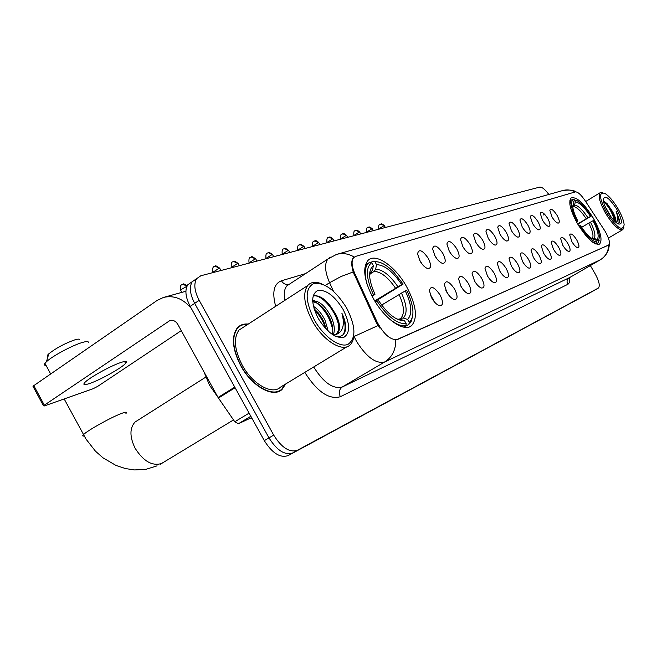 <?xml version="1.0" encoding="UTF-8"?>
<svg xmlns="http://www.w3.org/2000/svg" width="657" height="657" viewBox="0 0 657 657"><rect width="100%" height="100%" fill="white"/><g stroke="black" fill="none" stroke-linecap="round" stroke-linejoin="round"><path stroke-width="0.99" d="M406.576 286.624C395.194 265.929 374.975 252.05 367.715 260.747C362.336 268.409 364.265 281.081 373.496 298.779C384.846 319.425 404.392 332.713 411.725 325.502C417.951 317.914 416.234 304.955 406.576 286.624M593.246 218.025C583.802 203.013 576.411 196.336 571.064 198.003C568.165 201.962 570.325 210.56 577.552 223.791C586.997 238.762 594.363 245.496 599.644 243.985C602.699 239.994 600.572 231.346 593.246 218.025M552.052 217.015L549.827 210.314C550.944 208.064 553.35 209.739 557.062 215.348C559.682 220.358 559.978 222.961 557.957 223.158C556.159 222.567 554.188 220.514 552.052 217.015M542.51 220.185L540.259 213.41C541.401 211.004 543.889 212.679 547.724 218.453C550.402 223.602 550.673 226.263 548.538 226.443C546.681 225.827 544.669 223.741 542.51 220.185M532.564 223.495L530.298 216.638C531.464 214.059 534.034 215.742 538.001 221.688C540.736 226.977 540.982 229.704 538.732 229.86C536.81 229.219 534.749 227.1 532.564 223.495M522.192 226.952L519.909 220.013C521.108 217.253 523.752 218.937 527.858 225.064C530.659 230.5 530.872 233.284 528.491 233.432C526.512 232.759 524.409 230.599 522.192 226.952M511.368 230.55L509.06 223.536C510.292 220.58 513.027 222.255 517.289 228.579C520.147 234.179 520.328 237.029 517.815 237.144C515.761 236.446 513.61 234.245 511.368 230.55M500.059 234.311L497.735 227.24C498.983 224.045 501.825 225.721 506.243 232.258C509.175 238.023 509.315 240.947 506.646 241.029C504.527 240.298 502.326 238.056 500.059 234.311M488.233 238.253L485.893 231.116C487.166 227.675 490.106 229.334 494.705 236.093C497.71 242.039 497.801 245.036 494.967 245.094C492.775 244.322 490.533 242.039 488.233 238.253M475.857 242.367L473.492 235.19C474.789 231.469 477.836 233.112 482.632 240.117C485.712 246.252 485.753 249.332 482.739 249.34C480.472 248.527 478.173 246.203 475.857 242.367M462.889 246.687L460.508 239.485C461.814 235.444 464.975 237.062 469.993 244.322C473.147 250.67 473.13 253.824 469.919 253.783C467.57 252.929 465.23 250.563 462.889 246.687M449.289 251.212L446.883 244.002C448.197 239.608 451.482 241.185 456.738 248.732C459.982 255.31 459.892 258.546 456.467 258.447C454.036 257.544 451.638 255.13 449.289 251.212M450.587 253.249L449.002 250.711M435 255.967L432.585 248.781C433.891 243.985 437.299 245.513 442.826 253.364C446.152 260.188 445.988 263.506 442.325 263.334C439.812 262.373 437.365 259.917 435 255.967M436.864 258.776L434.326 254.711M419.971 260.969L417.548 253.832C418.829 248.576 422.385 250.046 428.2 258.226C431.633 265.321 431.378 268.738 427.436 268.475C424.841 267.456 422.352 264.952 419.971 260.969M422.295 264.36L419.026 259.137M571.935 241.76L569.685 234.886C570.785 232.759 573.126 234.409 576.698 239.838C579.351 244.938 579.663 247.574 577.618 247.738C575.893 247.139 573.996 245.143 571.935 241.76M562.877 245.414L560.602 238.442C561.735 236.167 564.141 237.826 567.829 243.41C570.547 248.65 570.826 251.344 568.675 251.491C566.892 250.867 564.963 248.839 562.877 245.414M553.44 249.217L551.141 242.154C552.307 239.723 554.787 241.39 558.598 247.139C561.374 252.518 561.628 255.269 559.362 255.401C557.522 254.752 555.543 252.69 553.44 249.217M543.602 253.183L541.278 246.022C542.477 243.427 545.039 245.094 548.981 251.015C551.823 256.55 552.044 259.367 549.646 259.474C547.749 258.792 545.729 256.698 543.602 253.183M533.336 257.322L530.996 250.071C532.219 247.287 534.872 248.954 538.945 255.056C541.861 260.755 542.041 263.646 539.512 263.72C537.549 263.014 535.488 260.878 533.336 257.322M522.619 261.642L520.254 254.308C521.51 251.319 524.253 252.978 528.483 259.277C531.464 265.157 531.603 268.113 528.918 268.155C526.889 267.407 524.795 265.239 522.619 261.642M511.417 266.159L509.027 258.751C510.308 255.532 513.15 257.174 517.544 263.687C520.599 269.756 520.697 272.786 517.847 272.786C515.753 272.006 513.61 269.797 511.417 266.159M499.69 270.881L497.283 263.408C498.597 259.926 501.537 261.56 506.104 268.302C509.241 274.569 509.29 277.673 506.251 277.632C504.091 276.811 501.907 274.56 499.69 270.881M487.412 275.833L484.981 268.302C486.32 264.533 489.366 266.142 494.138 273.123C497.349 279.611 497.341 282.806 494.097 282.699C491.871 281.828 489.646 279.545 487.412 275.833M474.543 281.024L472.087 273.452C473.434 269.362 476.604 270.939 481.589 278.182C484.891 284.908 484.809 288.185 481.351 288.012C479.052 287.093 476.777 284.76 474.543 281.024M475.331 282.313L474.395 280.761M461.025 286.477L458.553 278.88C459.908 274.429 463.201 275.965 468.425 283.487C471.825 290.468 471.669 293.835 467.956 293.58C465.583 292.603 463.275 290.238 461.025 286.477M462.487 288.743L460.352 285.212M446.817 292.201L444.329 284.612C445.684 279.742 449.109 281.229 454.603 289.064C458.093 296.323 457.847 299.781 453.864 299.428C451.425 298.393 449.076 295.987 446.817 292.201M448.756 295.108L445.84 290.295M431.871 298.229L429.366 290.69C430.705 285.343 434.269 286.756 440.059 294.927C443.656 302.499 443.311 306.047 439.016 305.571C436.511 304.47 434.121 302.023 431.871 298.229M434.22 301.653L433.02 298.861L430.655 295.79M604.185 229.827L605.417 231.822C609.146 238.614 610.246 243 608.719 244.979L397.649 339.431C390.8 340.482 383.951 334.659 377.093 321.971L354.92 273.813C351.659 266.29 351.224 260.911 353.622 257.667L355.601 256.402L575.351 191.893C577.733 191.737 580.911 194.546 584.878 200.336L604.185 229.827M569.726 278.157L569.545 277.624M252.304 418.911L251.179 417.811M248.264 324.073C243.681 323.605 240.019 324.903 237.276 327.958C231.174 336.515 232.323 349.089 240.717 365.67C251.762 386.349 273.238 398.265 282.042 389.429L285.631 384.017M238.425 327.334L237.604 327.588M608.316 245.209L395.793 340.088C395.834 349.902 392.147 357.186 384.723 361.95C375.935 364.101 366.507 357.194 356.447 341.238L353.811 335.99M191.992 281.845L187.812 284.752C184.666 289.983 185.463 297.194 190.193 306.384L264.295 440.633L268.984 437.891C276.958 450.513 284.883 455.523 292.759 452.928L595.201 289.844L292.759 452.928C284.883 455.523 276.958 450.513 268.984 437.891L194.669 303.353L268.984 437.891L273.698 435.123C281.689 447.778 289.606 452.813 297.457 450.242L598.379 288.037C600.202 285.894 599.135 281.18 595.193 273.903L590.347 265.568M196.394 278.814L192.23 281.713C189.117 286.937 189.93 294.147 194.669 303.353C189.93 294.147 189.117 286.937 192.23 281.713L196.468 278.798M379.877 328.098L376.247 322.488L353.179 271.957C351.273 265.247 351.281 260.566 353.22 257.93L353.622 257.667M548.841 194.456C545.047 189.347 541.992 186.9 539.684 187.114L200.82 275.768L196.673 278.65C193.585 283.865 194.415 291.084 199.17 300.315L273.698 435.123M277.968 391.736L278.552 391.112M264.295 440.633C272.253 453.231 280.186 458.216 288.086 455.605L592.08 291.618M606.682 212.712C616.857 227.938 622.68 231.954 624.15 224.76C623.739 220.497 621.67 215.11 617.933 208.581C613.277 200.853 608.867 195.77 604.719 193.322C598.584 191.869 599.233 198.324 606.682 212.712M602.929 192.715L600.079 192.764C597.895 195.794 599.734 202.643 605.59 213.295C613.096 225.211 618.845 230.648 622.852 229.605L623.871 227.33M605.097 206.413L610.994 216.777M615.814 222.255C616.381 220.054 615.239 216.424 612.398 211.357L614.443 216.252L615.281 221.762M616.652 209.049C608.858 197.346 604.399 194.324 603.274 199.974C603.619 203.21 605.204 207.284 608.021 212.219C611.56 218.091 614.911 221.984 618.065 223.897C622.893 225.064 622.425 220.12 616.652 209.049M612.398 211.357L606.986 203.465L603.438 201.149M617.933 223.823L619.305 222.756L619.526 220.07L616.126 211.299C618.097 217.056 618.13 220.818 616.209 222.6M616.126 211.299C618.779 217.122 619.625 221.22 618.664 223.577M603.496 201.461C608.596 206.232 612.357 212.827 614.763 221.269M604.169 201.297L607.758 205.271L611.289 210.815L614.049 216.769L615.322 221.269M571.812 200.024L572.814 199.408L577.174 200.714C581.601 203.333 586.266 208.483 591.169 216.153L590.503 216.391C584.59 207.382 579.54 202.528 575.351 201.806L574.604 204.976L572.789 206.963M577.626 223.914L590.503 216.391M591.169 216.153L577.782 224.185M592.704 242.228L596.646 243.46L596.983 242.063C592.4 241.686 586.652 236.241 579.72 225.712L578.957 226.123M595.743 243.985L596.646 243.46M576.345 221.647L577.117 221.228C571.524 210.232 570.038 203.243 572.649 200.245L571.155 199.983L569.906 204.582M571.286 199.884L569.8 200.796M574.801 199.827L572.814 199.408M579.72 225.712L580.427 225.45C584.705 232.093 588.779 236.61 592.63 239L595.792 240.01L596.983 242.063M572.649 200.245L573.832 202.29L572.805 207.119C573.29 210.922 574.965 215.545 577.823 220.974L577.117 221.228M575.351 201.806L574.169 199.777M595.792 240.01L593.057 239.238M572.74 206.29L573.832 202.29M577.823 220.974L576.575 221.894M598.428 241.448L597.238 239.403C599.258 236.389 597.862 230.164 593.033 220.736L593.698 220.489C597.09 226.846 599.02 232.225 599.488 236.619L598.092 242.835L599.225 240.142M598.092 242.835L595.973 244.076M593.033 220.736L588.779 223.093C592.729 230.927 593.887 236.15 592.244 238.762L594.133 238.524L597.238 239.403M588.779 223.093L581.659 227.338M47.977 356.587C46.787 356.39 47.058 355.47 48.79 353.836C56.067 348.079 64.821 343.389 75.046 339.776C78.027 338.922 79.53 338.922 79.571 339.768M88.432 342.42C88.424 341.27 86.404 341.287 82.363 342.469C72.557 345.253 52.314 356.094 46.458 361.72L44.947 363.337C43.912 364.758 44.282 365.448 46.056 365.399M371.829 295.683L373.496 294.804C366.015 278.478 365.407 267.76 371.673 262.66L373.357 265.633C367.904 270.298 368.454 279.841 375.007 294.254L372.248 296.488M370.293 272.86L372.47 270.183L373.357 265.633M370.942 262.43L373.028 261.1L374.868 261.667C380.337 261.445 386.595 264.87 393.633 271.949L403.111 284.103L401.731 284.604C393.034 271.686 384.641 265.026 376.543 264.623L375.664 269.156L374.219 271.357L369.809 274.158M374.728 300.89L401.731 284.604M403.111 284.103L375.09 301.481M387.441 317.159C394.602 323.646 400.729 326.488 405.804 325.683L406.215 323.696C397.263 324.139 387.597 316.699 377.217 301.391L375.574 302.261M403.439 327.104L405.804 325.683M371.673 262.66L369.825 262.086L368.092 263.473C364.651 267.522 364.315 274.462 367.074 284.309M379.418 262.225L373.028 261.1M377.217 301.391L378.719 300.824C387.934 314.309 396.532 320.936 404.523 320.698L406.215 323.696M375.007 294.254L373.496 294.804M376.543 264.623L374.868 261.667M404.523 320.698L400.261 319.31L397.846 319.236M409.254 322.398L407.57 319.417C412.506 314.186 411.75 304.676 405.295 290.895L406.675 290.378L408.005 293.129C414.132 307.427 414.551 317.175 409.254 322.398L408.851 324.377L411.068 321.823L412.703 315.918M408.851 324.377L404.088 327.227M399.029 319.359L400.811 318.275L403.324 318.029L407.57 319.417M405.295 290.895L381.635 305.053M89.705 383.466C100.242 379.951 121.759 367.912 125.61 363.378C127.532 361.153 126.004 360.841 121.019 362.442C110.934 365.653 88.679 378.013 84.728 382.612C82.683 384.977 84.334 385.265 89.705 383.466M250.843 416.259L238.45 423.716L251.59 417.622M191.286 308.371C183.081 298.639 173.785 295.001 163.388 297.465L157.138 300.438L33.811 385.634L44.331 405.18L169.958 320.509C173.136 319.787 175.764 321.092 177.85 324.435L218.058 397.477L234.746 387.104M33.17 386.645L33.811 385.634M44.331 405.18L43.502 405.829L44.372 405.936L93.22 388.673L97.729 386.349L181.266 330.643M238.45 423.716L234.787 421.778L218.058 397.477M314.325 319.877C323.646 336.68 339.669 348.095 348.005 344.342C356.283 338.396 355.831 326.291 346.65 308.026C335.678 290.468 324.73 282.264 313.808 283.413C304.782 288.48 304.955 300.635 314.325 319.877M321.716 283.849C315.582 281.352 310.892 281.935 307.64 285.59C302.548 293.285 304.101 305.07 312.305 320.945C323.039 340.728 342.691 352.793 350.115 344.859C352.374 342.691 353.63 339.423 353.877 335.07M243.846 326.931L239.025 330.06C233.334 338.002 234.385 349.68 242.195 365.095C252.444 384.288 272.4 395.366 280.564 387.096L347.077 346.707M277.147 391.966L278.396 391.17M247.812 324.369C243.542 324.073 240.109 325.371 237.53 328.254C231.486 336.729 232.619 349.171 240.93 365.588C251.861 386.053 273.115 397.855 281.828 389.092L285.154 384.312M204.023 371.977L209.493 385.191L217.935 397.255M313.389 306.293C317.848 309.102 321.692 313.652 324.919 319.951L328.286 331.3M314.03 308.683L318.481 313.126L321.799 317.865L323.441 320.879L326.422 329.494M312.642 301.3C318.53 300.175 324.591 305.152 330.849 316.239C334.421 323.926 335.21 330.2 333.206 335.054M312.683 301.892C318.448 302.319 324.008 307.41 329.362 317.167C332.524 323.819 333.501 329.584 332.286 334.47M334.898 336.014C341.09 337.55 344.703 335.119 345.73 328.738C345.935 324.164 344.654 318.99 341.895 313.233C345.024 324.854 343.036 331.957 335.932 334.561L337.55 333.501C340.802 329.247 340.055 322.562 335.316 313.438C339.603 322.883 339.915 329.847 336.236 334.314L335.957 334.561M335.932 334.561L333.255 335.086M343.044 309.348C334.561 295.798 326.135 289.507 317.766 290.468C310.909 294.443 311.073 303.764 318.243 318.44C327.17 332.508 335.76 338.774 344.013 337.23C350.427 332.746 350.107 323.449 343.044 309.348M237.834 327.917L237.046 328.229M341.895 313.233C345.697 322.677 346.091 329.839 343.069 334.725M313.077 296.052C321.018 293.4 336.975 311.525 338.815 326.849M312.617 300.586L313.553 301.013M316.304 302.672C324.936 309.513 330.438 318.727 332.828 330.331M314.391 309.808C319.622 315.229 323.392 321.536 325.716 328.755M313.143 295.79C321.289 294.821 329.132 301.735 336.688 316.543M312.609 299.822L315.089 300.963M323.252 308.059L330.43 319.516M317.922 312.461L324.147 322.373M354.92 273.813L354.082 274.347M377.093 321.971L376.247 322.488M397.649 339.431L397.074 339.776M569.668 277.55C570.062 281.188 569.422 283.454 567.738 284.366L340.375 396.713C338.511 392.59 339.152 389.346 342.289 386.973L569.627 277.566M340.375 396.713C329.034 399.891 317.175 391.786 304.791 372.388M313.701 366.976L313.791 367.132C323.663 382.776 333.165 389.387 342.289 386.973L384.723 361.95L600.317 259.794C605.664 256.452 608.439 251.524 608.637 245.028M354.263 257.068C348.473 253.635 342.56 252.748 336.524 254.415L327.892 258.989L330.414 257.166M336.992 254.292L562.614 190.571C566.934 189.372 571.122 189.832 575.171 191.951M353.179 271.957L341.032 276.523L329.576 282.707C324.903 271.76 324.344 263.851 327.892 258.989L286.912 285.811C284.3 288.908 283.635 293.745 284.908 300.323M333.452 291.223L329.576 282.707L325.355 285.425M378.013 325.56L353.737 336.655M609.244 244.232C609.121 250.777 606.23 255.91 600.597 259.638L569.34 277.739C567.024 279.422 566.49 281.631 567.738 284.366M275.677 306.31C271.916 292.275 273.838 283.767 281.434 280.785L305.53 273.624M297.457 450.242L288.086 455.605M598.281 288.095L592.023 291.651M199.17 300.315L190.193 306.384M290.164 283.684L289.507 284.111M288.653 284.366C285.68 284.908 283.274 283.717 281.434 280.785M586.241 218.74C581.289 211.283 577.043 207.21 573.495 206.536M573.093 205.469L572.723 205.904M587.941 217.771C582.751 209.936 578.308 205.666 574.604 204.976M594.133 238.524C595.866 235.822 594.642 230.352 590.471 222.123M233.514 419.93L161.54 463.522C152.137 466.289 143.325 461.189 135.112 448.23C129.601 436.864 129.577 428.142 135.014 422.073L137.913 420.234M84.162 435.961C82.536 436.281 82.297 435.854 83.472 434.663C87.053 430.746 110.458 417.647 121.036 413.639C125.996 411.734 127.63 411.693 125.939 413.508M395.415 288.045C388.106 277.353 381.044 271.793 374.219 271.357M396.927 319.047L400.261 319.31M372.47 270.183L369.595 274.971M397.83 286.666C390.176 275.423 382.793 269.592 375.664 269.156M403.324 318.029C407.595 313.364 406.954 305.012 401.402 292.965M400.778 318.3L400.885 318.202C404.827 313.66 404.195 305.71 398.988 294.352M182.129 284.629L182.983 284.226L186.966 286.238L180.511 289.934L181.849 292.373M180.691 290.271L180.511 289.934C180.059 283.356 181.907 285.458 182.983 284.226M379.951 224.439L380.715 224.094L384.394 225.745L385.38 227.486M378.802 228.94L384.049 225.638M367.764 227.544L368.544 227.191L372.289 228.882L373.291 230.648M366.598 232.126L371.928 228.767M355.108 230.763L355.897 230.402L359.716 232.143L360.734 233.933M353.918 235.436L359.338 232.02M341.944 234.114L342.749 233.752L346.641 235.535L347.668 237.349M340.737 238.877L346.239 235.403M328.245 237.604L329.067 237.234L333.042 239.058L334.085 240.905M327.022 242.458L332.614 238.918M313.989 241.234L314.818 240.856L318.875 242.737L319.926 244.609M312.74 246.186L318.423 242.581M299.124 245.02L299.962 244.634L304.109 246.572L305.177 248.469M297.851 250.079L303.624 246.408M283.619 248.962L284.465 248.576L288.71 250.563L289.794 252.493M282.321 254.136L288.193 250.391M267.432 253.085L268.294 252.69L272.63 254.744L273.723 256.698M266.101 258.365L272.08 254.546M250.506 257.396L251.385 256.994L255.828 259.104L256.936 261.092M249.159 262.792L255.236 258.899M232.808 261.905L233.695 261.494L238.245 263.671L239.37 265.683M231.428 267.424L237.62 263.449M214.272 266.627L215.176 266.208L219.832 268.458L220.966 270.495M212.86 272.269L219.159 268.212M168.545 321.191L171.576 320.263M235.091 387.729L218.428 398.068M234.787 421.778L249.11 413.122M543.355 214.979L544.596 214.223M599.209 244.24L599.644 243.985M409.549 326.808L411.725 325.502M562.614 190.571C569.348 189.643 573.733 190.07 575.762 191.836M196.673 278.65L187.812 284.752M278.584 391.523L282.042 389.429M608.398 238.08L622.549 229.778M585.658 201.527L600.079 192.764M606.986 203.465L605.623 202.676M614.467 217.96L614.443 216.252M569.791 200.82L571.155 199.983M163.486 462.314L160.39 464.187M136.976 420.825L205.74 377.143M48.79 353.836L46.458 361.72M157.089 465.846L146.092 469.27L134.636 469.944L125.454 468.581L115.928 465.402L102.977 457.814L95.429 451.154L86.026 439.122L64.172 398.939M50.688 373.973L44.947 363.337M365.358 265.223L368.092 263.473M398.988 319.359L400.811 318.275M187.22 285.705C184.182 283.947 182.81 283.446 183.089 284.194M384.312 225.597C382.431 224.045 381.274 223.528 380.83 224.062M380.715 224.094C380.296 225.162 378.342 222.707 378.719 228.792L378.933 229.17M372.207 228.726C370.293 227.141 369.111 226.616 368.659 227.158M368.544 227.191C368.158 228.25 366.113 225.803 366.507 231.97L366.737 232.364M359.625 231.978C357.679 230.361 356.48 229.827 356.02 230.377M355.897 230.402C355.552 231.461 353.4 229.006 353.827 235.272L354.057 235.682M346.543 235.354C344.564 233.703 343.34 233.161 342.872 233.72M342.749 233.752C342.445 234.812 340.203 232.307 340.638 238.696L340.876 239.123M332.935 238.869C330.939 237.185 329.691 236.635 329.19 237.202M329.067 237.234C328.82 238.269 326.455 235.781 326.915 242.269L327.161 242.712M318.76 242.532C316.731 240.815 315.459 240.248 314.941 240.823M314.818 240.856C314.621 241.899 312.124 239.386 312.625 245.981L312.888 246.449M303.994 246.35C301.169 244.42 299.871 243.837 300.093 244.601M299.962 244.634C299.822 245.677 297.219 243.115 297.728 249.857L297.999 250.342M288.579 250.325C285.729 248.354 284.399 247.763 284.604 248.543M284.465 248.576C284.415 249.586 281.623 247.081 282.182 253.889L282.477 254.407M272.491 254.481C269.575 252.469 268.22 251.861 268.426 252.658M268.294 252.69C268.294 253.717 265.379 251.138 265.962 258.111L266.257 258.653M255.672 258.825C252.69 256.756 251.311 256.131 251.524 256.961M251.385 256.994C251.483 257.979 248.362 255.458 249.003 262.513L249.315 263.079M238.08 263.375C235.058 261.256 233.646 260.615 233.835 261.461M233.695 261.494C233.531 262.619 230.804 259.819 231.256 267.12L231.593 267.719M219.66 268.13C216.572 265.962 215.126 265.305 215.315 266.167M215.176 266.208C215.028 267.325 212.211 264.525 212.679 271.941L213.032 272.573M124.584 361.498L125.61 363.378M163.905 297.317L185.906 291.256M43.502 405.829L32.99 386.308M336.236 334.314L337.55 333.501M236.528 328.902L237.53 328.254M239.025 330.06L307.64 285.59"/></g></svg>
